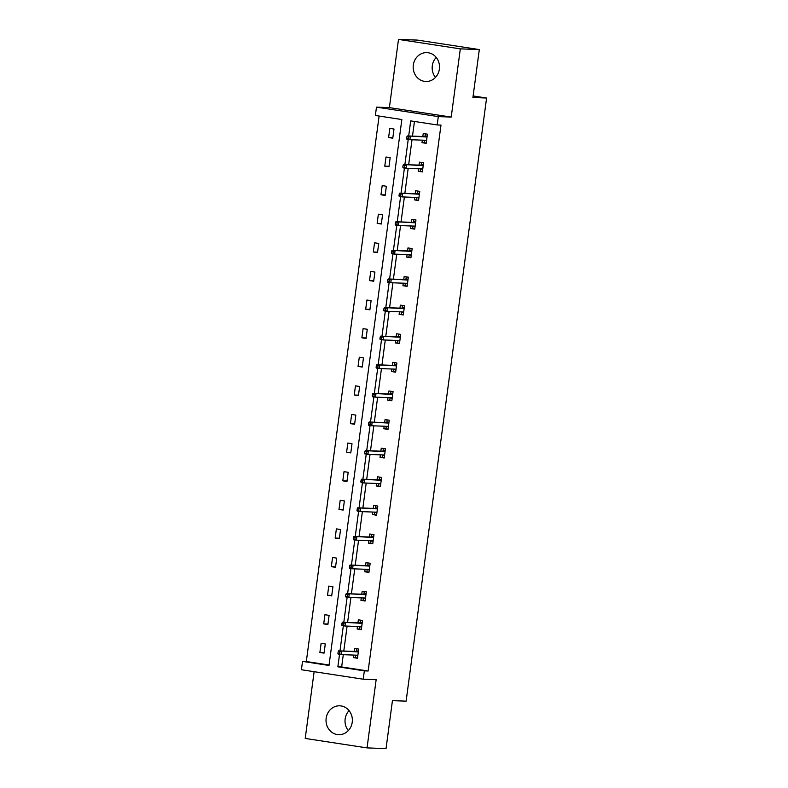 <?xml version="1.0" encoding="UTF-8"?>
<svg xmlns="http://www.w3.org/2000/svg" width="788" height="788" viewBox="0 0 788 788"><rect width="100%" height="100%" fill="white"/><g stroke="black" fill="none" stroke-linecap="round" stroke-linejoin="round"><path stroke-width="1.18" d="M435.478 77.401A14.44 13.169 92.1 0 1 432.307 65.759A14.44 13.169 92.1 0 1 436.217 57.416M439.379 69.048A14.44 13.169 92.1 0 1 425.815 81.489A14.44 13.169 92.1 0 1 413.316 65.059A14.44 13.169 92.1 0 1 426.879 52.619A14.44 13.169 92.1 0 1 439.379 69.048M348.326 730.584A14.44 13.169 92.1 0 1 345.154 718.952A14.44 13.169 92.1 0 1 349.064 710.599M352.226 722.241A14.44 13.169 92.1 0 1 338.663 734.682A14.44 13.169 92.1 0 1 326.163 718.252A14.44 13.169 92.1 0 1 339.726 705.812A14.44 13.169 92.1 0 1 352.226 722.241M314.126 671.691L305.222 738.435L367.05 747.901L376.152 679.68L363.229 679.207L301.41 669.741L302.523 661.398L329.01 665.456L401.85 119.54L375.364 115.481L376.477 107.138L438.295 116.604L437.182 124.947L410.706 120.889L408.686 135.979M479.311 49.565L460.32 48.866L398.492 39.4L417.492 40.099L479.311 49.565L472.918 97.515L486.59 98.027L406.115 701.153L392.444 700.65L386.041 748.6L367.05 747.901M379.107 116.053L306.325 661.536L302.523 661.398M398.492 39.4L389.39 107.621L376.477 107.138M486.59 98.027L473.125 95.959M422.713 169.39L420.615 169.065L420.309 171.36L418.201 171.282L422.378 171.922L423.599 162.752L419.423 162.111L419.019 165.116M418.201 171.282L418.536 168.76M415.079 226.599L412.981 226.284L412.676 228.569L410.568 228.49L414.744 229.131L415.966 219.96L411.789 219.32L411.385 222.324M410.568 228.49L410.903 225.979M407.445 283.818L405.347 283.493L405.042 285.788L402.934 285.709L407.11 286.349L408.332 277.179L404.155 276.539L403.751 279.543M402.934 285.709L403.269 283.188M399.811 341.027L397.713 340.712L397.408 342.997L395.3 342.918L399.477 343.558L400.698 334.388L396.522 333.748L396.118 336.752M395.3 342.918L395.635 340.406M392.178 398.245L390.08 397.92L389.774 400.215L387.666 400.137L391.843 400.777L393.064 391.606L388.888 390.966L388.484 393.97M387.666 400.137L388.001 397.615M384.544 455.454L382.446 455.139L382.141 457.424L380.033 457.345L384.209 457.986L385.43 448.815L381.254 448.175L380.85 451.179M380.033 457.345L380.368 454.834M376.91 512.673L374.812 512.348L374.507 514.643L372.399 514.564L376.575 515.204L377.797 506.034L373.62 505.394L373.216 508.398M372.399 514.564L372.734 512.042M369.276 569.882L367.178 569.566L366.873 571.852L364.755 571.773L368.942 572.413L370.163 563.243L365.987 562.602L365.583 565.607M364.755 571.773L365.1 569.261M361.643 627.1L359.545 626.775L359.239 629.07L357.122 628.991L361.308 629.632L362.529 620.461L358.353 619.821L357.949 622.825M357.122 628.991L357.466 626.47M414.449 121.47L412.488 136.127M412.006 139.772L408.667 164.731M408.184 168.376L404.855 193.336M404.372 196.99L401.033 221.94M400.55 225.595L397.221 250.554M396.738 254.199L393.399 279.159M392.916 282.803L389.587 307.763M389.095 311.418L385.765 336.368M385.283 340.022L381.953 364.982M381.461 368.626L378.132 393.586M377.649 397.231L374.32 422.191M373.827 425.845L370.498 450.795M370.015 454.449L366.686 479.409M366.193 483.054L362.864 508.014M362.381 511.658L359.052 536.618M358.56 540.273L355.23 565.223M354.748 568.877L351.418 593.837M350.926 597.481L347.597 622.441M347.114 626.086L343.785 651.046M343.292 654.7L341.657 666.943L368.144 671.002L440.984 125.085L437.182 124.947M357.821 655.705L355.723 655.38L355.418 657.675L353.31 657.596L357.486 658.236L358.707 649.066L354.531 648.425L354.127 651.43M353.31 657.596L353.645 655.074M365.455 598.486L363.357 598.171L363.051 600.466L360.943 600.387L365.12 601.027L366.341 591.857L362.165 591.217L361.771 594.211M360.943 600.387L361.278 597.865M373.088 541.277L370.99 540.952L370.685 543.247L368.577 543.168L372.754 543.809L373.975 534.638L369.799 533.998L369.405 537.002M368.577 543.168L368.912 540.647M380.722 484.059L378.624 483.743L378.319 486.038L376.211 485.96L380.387 486.6L381.609 477.429L377.432 476.789L377.038 479.784M376.211 485.96L376.546 483.438M388.356 426.85L386.268 426.525L385.953 428.82L383.845 428.741L388.021 429.381L389.242 420.211L385.066 419.571L384.672 422.575M383.845 428.741L384.18 426.219M395.99 369.631L393.901 369.316L393.586 371.611L391.478 371.532L395.655 372.172L396.876 363.002L392.7 362.362L392.306 365.356M391.478 371.532L391.813 369.011M403.623 312.422L401.535 312.097L401.23 314.392L399.112 314.314L403.289 314.954L404.51 305.783L400.334 305.143L399.94 308.147M399.112 314.314L399.447 311.792M411.257 255.204L409.169 254.888L408.864 257.174L406.746 257.105L410.922 257.735L412.144 248.575L407.967 247.934L407.573 250.929M406.746 257.105L407.081 254.583M418.891 197.995L416.803 197.67L416.497 199.965L414.38 199.886L418.556 200.526L419.777 191.356L415.601 190.716L415.207 193.72M414.38 199.886L414.715 197.364M426.535 140.776L424.436 140.461L424.131 142.746L422.013 142.677L426.19 143.308L427.411 134.147L423.235 133.507L422.841 136.501M422.013 142.677L422.348 140.156M368.144 671.002L364.342 670.864L363.229 679.207M389.39 107.621L451.219 117.077L460.32 48.866M451.219 117.077L438.295 116.604M339.52 654.365L337.865 666.806L364.342 670.864M408.223 139.437L404.874 164.594M404.411 168.051L401.053 193.198M400.59 196.655L397.241 221.802M396.778 225.26L393.419 250.407M392.956 253.864L389.607 279.021M389.144 282.478L385.785 307.625M385.322 311.083L381.973 336.23M381.51 339.687L378.151 364.834M377.688 368.291L374.339 393.448M373.876 396.906L370.518 422.053M370.055 425.51L366.706 450.657M366.243 454.115L362.884 479.262M362.421 482.719L359.072 507.876M358.609 511.333L355.25 536.48M354.787 539.938L351.438 565.085M350.975 568.542L347.616 593.689M347.153 597.146L343.804 622.303M343.341 625.761L339.983 650.908M306.325 661.536L329.069 665.023M394 129.025L392.779 138.196L388.602 137.555L389.824 128.385L394 129.025M390.178 157.639L388.957 166.8L384.78 166.16L386.002 156.999L390.178 157.639M386.366 186.244L385.145 195.414L380.959 194.774L382.19 185.604L386.366 186.244M382.544 214.848L381.323 224.019L377.147 223.378L378.368 214.208L382.544 214.848M378.733 243.453L377.511 252.623L373.325 251.983L374.556 242.812L378.733 243.453M374.911 272.067L373.689 281.227L369.513 280.587L370.734 271.427L374.911 272.067M371.099 300.671L369.877 309.842L365.691 309.201L366.922 300.031L371.099 300.671M367.277 329.276L366.056 338.446L361.879 337.806L363.101 328.635L367.277 329.276M363.465 357.88L362.244 367.05L358.057 366.41L359.289 357.24L363.465 357.88M359.643 386.494L358.422 395.655L354.245 395.024L355.467 385.854L359.643 386.494M355.831 415.099L354.6 424.269L350.424 423.629L351.655 414.458L355.831 415.099M352.009 443.703L350.788 452.873L346.612 452.233L347.833 443.063L352.009 443.703M348.197 472.308L346.966 481.478L342.79 480.838L344.021 471.667L348.197 472.308M344.376 500.922L343.154 510.082L338.978 509.452L340.199 500.281L344.376 500.922M340.564 529.526L339.332 538.697L335.156 538.056L336.387 528.886L340.564 529.526M336.742 558.131L335.521 567.301L331.344 566.661L332.566 557.49L336.742 558.131M332.93 586.735L331.699 595.905L327.522 595.265L328.754 586.095L332.93 586.735M329.108 615.349L327.887 624.51L323.71 623.879L324.932 614.709L329.108 615.349M325.296 643.954L324.065 653.124L319.889 652.484L321.12 643.313L325.296 643.954M341.657 666.943L337.865 666.806M324.134 652.641L319.889 652.484M327.946 624.027L323.71 623.879M331.768 595.423L327.522 595.265M335.58 566.818L331.344 566.661M339.401 538.214L335.156 538.056M343.213 509.6L338.978 509.452M347.035 480.995L342.79 480.838M350.857 452.391L346.612 452.233M354.669 423.786L350.424 423.629M358.491 395.172L354.245 395.024M362.303 366.568L358.057 366.41M366.125 337.963L361.879 337.806M369.936 309.359L365.691 309.201M373.758 280.745L369.513 280.587M377.57 252.14L373.325 251.983M381.392 223.536L377.147 223.378M385.204 194.931L380.959 194.774M389.026 166.317L384.78 166.16M392.838 137.713L388.602 137.555M355.418 657.675L357.516 658M356.609 648.751L356.343 650.799L358.432 651.115M358.343 651.794L356.57 651.518L356.343 650.799L356.245 651.509M356.57 651.518L338.604 650.858L358.323 651.932M339.855 651.912L338.19 651.656L337.944 653.488L339.608 653.745L339.855 651.912L341.608 651.321L341.174 654.621L357.89 655.232M339.608 653.745L341.174 654.621L338.16 654.158L337.944 653.488M338.604 650.858L338.19 651.656M359.239 629.07L361.337 629.385M360.431 620.136L360.155 622.195L362.253 622.51M362.165 623.18L360.392 622.914L360.155 622.195L360.057 622.904M360.392 622.914L342.416 622.254L362.145 623.328M343.676 623.308L342.002 623.052L341.756 624.884L343.43 625.14L343.676 623.308L345.43 622.707L344.986 626.007L361.702 626.627M343.43 625.14L344.986 626.007L341.982 625.554L341.756 624.884M342.416 622.254L342.002 623.052M363.051 600.466L365.149 600.781M364.243 591.532L363.977 593.581L366.065 593.906M365.977 594.576L364.204 594.31L363.977 593.581L363.879 594.29M364.204 594.31L346.237 593.64L365.957 594.723M347.488 594.694L345.824 594.438L345.577 596.28L347.242 596.536L347.488 594.694L349.242 594.103L348.808 597.403L365.524 598.023M347.242 596.536L348.808 597.403L345.794 596.94L345.577 596.28M346.237 593.64L345.824 594.438M366.873 571.852L368.971 572.177M368.065 562.928L367.789 564.976L369.887 565.301M369.799 565.971L368.026 565.695L367.789 564.976L367.691 565.685M368.026 565.695L350.049 565.035L369.779 566.109M351.31 566.089L349.636 565.833L349.389 567.665L351.064 567.921L351.31 566.089L353.063 565.498L352.62 568.798L369.336 569.419M351.064 567.921L352.62 568.798L349.616 568.335L349.389 567.665M350.049 565.035L349.636 565.833M370.685 543.247L372.783 543.572M371.877 534.323L371.611 536.372L373.699 536.687M373.611 537.367L371.837 537.091L371.611 536.372L371.512 537.081M371.837 537.091L353.871 536.431L373.591 537.505M355.122 537.485L353.457 537.229L353.211 539.061L354.876 539.317L355.122 537.485L356.875 536.884L356.442 540.194L373.157 540.804M354.876 539.317L356.442 540.194L353.428 539.731L353.211 539.061M353.871 536.431L353.457 537.229M374.507 514.643L376.605 514.958M375.699 505.709L375.423 507.767L377.521 508.083M377.432 508.752L375.659 508.487L375.423 507.767L375.324 508.477M375.659 508.487L357.693 507.827L377.413 508.9M358.944 508.881L357.269 508.624L357.023 510.457L358.698 510.713L358.944 508.881L360.697 508.28L360.254 511.579L376.969 512.2M358.698 510.713L360.254 511.579L357.25 511.126L357.023 510.457M357.693 507.827L357.269 508.624M378.319 486.038L380.417 486.354M379.511 477.104L379.245 479.153L381.333 479.478M381.244 480.148L379.471 479.882L379.245 479.153L379.146 479.862M379.471 479.882L361.505 479.212L381.225 480.296M362.756 480.266L361.091 480.01L360.845 481.852L362.51 482.108L362.756 480.266L364.509 479.675L364.076 482.975L380.791 483.596M362.51 482.108L364.076 482.975L361.062 482.512L360.845 481.852M361.505 479.212L361.091 480.01M382.141 457.424L384.239 457.749M383.332 448.5L383.057 450.549L385.155 450.874M385.066 451.544L383.293 451.268L383.057 450.549L382.968 451.258M383.293 451.268L365.327 450.608L385.046 451.682M366.578 451.662L364.903 451.406L364.657 453.238L366.331 453.494L366.578 451.662L368.331 451.071L367.888 454.371L384.603 454.991M366.331 453.494L367.888 454.371L364.883 453.908L364.657 453.238M365.327 450.608L364.903 451.406M385.953 428.82L388.051 429.145M387.144 419.896L386.878 421.944L388.976 422.26M388.878 422.939L387.105 422.663L386.878 421.944L386.78 422.654M387.105 422.663L369.139 422.004L388.858 423.077M370.39 423.058L368.725 422.801L368.479 424.634L370.143 424.89L370.39 423.058L372.143 422.457L371.709 425.766L388.425 426.377M370.143 424.89L371.709 425.766L368.695 425.303L368.479 424.634M369.139 422.004L368.725 422.801M389.774 400.215L391.872 400.531M390.966 391.281L390.69 393.34L392.788 393.655M392.7 394.325L390.927 394.059L390.69 393.34L390.602 394.049M390.927 394.059L372.96 393.389L392.68 394.473M374.211 394.453L372.537 394.197L372.291 396.029L373.965 396.285L374.211 394.453L375.965 393.852L375.521 397.152L392.237 397.773M373.965 396.285L375.521 397.152L372.517 396.699L372.291 396.029M372.96 393.389L372.537 394.197M393.586 371.611L395.684 371.926M394.778 362.677L394.512 364.726L396.61 365.051M396.512 365.721L394.739 365.455L394.512 364.726L394.414 365.435M394.739 365.455L376.772 364.785L396.502 365.868M378.023 365.839L376.359 365.583L376.112 367.425L377.777 367.681L378.023 365.839L379.777 365.248L379.343 368.548L396.059 369.168M377.777 367.681L379.343 368.548L376.329 368.085L376.112 367.425M376.772 364.785L376.359 365.583M397.408 342.997L399.506 343.322M398.6 334.073L398.324 336.121L400.422 336.446M400.334 337.116L398.561 336.84L398.324 336.121L398.236 336.831M398.561 336.84L380.594 336.18L400.314 337.254M381.845 337.234L380.171 336.978L379.924 338.81L381.599 339.067L381.845 337.234L383.598 336.643L383.155 339.943L399.871 340.564M381.599 339.067L383.155 339.943L380.151 339.48L379.924 338.81M380.594 336.18L380.171 336.978M401.23 314.392L403.318 314.717M402.412 305.468L402.146 307.517L404.244 307.832M404.146 308.512L402.373 308.236L402.146 307.517L402.047 308.226M402.373 308.236L384.406 307.576L404.136 308.65M385.657 308.63L383.992 308.374L383.746 310.206L385.421 310.462L385.657 308.63L387.41 308.029L386.977 311.339L403.692 311.95M385.421 310.462L386.977 311.339L383.963 310.876L383.746 310.206M384.406 307.576L383.992 308.374M405.042 285.788L407.14 286.103M406.234 276.854L405.958 278.913L408.056 279.228M407.967 279.898L406.194 279.632L405.958 278.913L405.869 279.622M406.194 279.632L388.228 278.962L407.948 280.045M389.479 280.026L387.804 279.77L387.558 281.602L389.233 281.858L389.479 280.026L391.232 279.425L390.789 282.725L407.504 283.345M389.233 281.858L390.789 282.725L387.785 282.271L387.558 281.602M388.228 278.962L387.804 279.77M408.864 257.174L410.952 257.499M410.046 248.25L409.78 250.298L411.878 250.623M411.779 251.293L410.006 251.027L409.78 250.298L409.681 251.008M410.006 251.027L392.04 250.357L411.769 251.441M393.291 251.411L391.626 251.155L391.38 252.997L393.054 253.253L393.291 251.411L395.044 250.82L394.611 254.12L411.326 254.741M393.054 253.253L394.611 254.12L391.597 253.657L391.38 252.997M392.04 250.357L391.626 251.155M412.676 228.569L414.774 228.894M413.867 219.645L413.592 221.694L415.69 222.019M415.601 222.689L413.828 222.413L413.592 221.694L413.503 222.403M413.828 222.413L395.862 221.753L415.581 222.827M397.113 222.807L395.438 222.551L395.192 224.383L396.866 224.639L397.113 222.807L398.866 222.216L398.423 225.516L415.138 226.136M396.866 224.639L398.423 225.516L395.418 225.053L395.192 224.383M395.862 221.753L395.438 222.551M416.497 199.965L418.586 200.29M417.679 191.041L417.413 193.09L419.511 193.405M419.413 194.084L417.64 193.809L417.413 193.09L417.315 193.799M417.64 193.809L399.674 193.149L419.403 194.222M400.925 194.203L399.26 193.947L399.014 195.779L400.688 196.035L400.925 194.203L402.678 193.602L402.244 196.911L418.96 197.522M400.688 196.035L402.244 196.911L399.23 196.448L399.014 195.779M399.674 193.149L399.26 193.947M420.309 171.36L422.407 171.676M421.501 162.427L421.225 164.485L423.323 164.8M423.235 165.47L421.462 165.204L421.225 164.485L421.137 165.194M421.462 165.204L403.495 164.534L423.215 165.618M404.746 165.598L403.072 165.342L402.826 167.174L404.5 167.43L404.746 165.598L406.5 164.997L406.056 168.297L422.772 168.918M404.5 167.43L406.056 168.297L403.052 167.844L402.826 167.174M403.495 164.534L403.072 165.342M424.131 142.746L426.219 143.071M425.323 133.822L425.047 135.871L427.145 136.196M427.057 136.866L425.274 136.6L425.047 135.871L424.949 136.58M425.274 136.6L407.307 135.93L427.037 137.013M408.558 136.984L406.894 136.728L406.647 138.57L408.322 138.826L408.558 136.984L410.312 136.393L409.878 139.693L426.594 140.313M408.322 138.826L409.878 139.693L406.864 139.23L406.647 138.57M407.307 135.93L406.894 136.728"/></g></svg>
